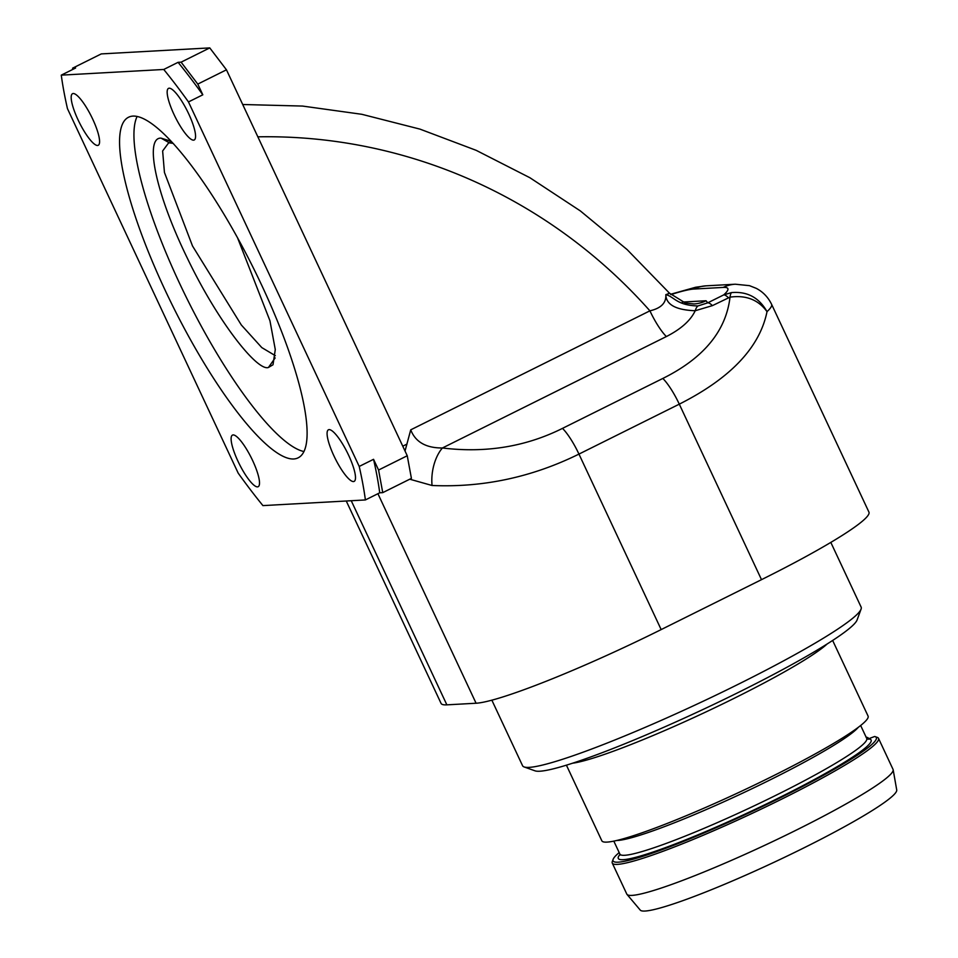 <?xml version="1.0" encoding="UTF-8"?>
<svg xmlns="http://www.w3.org/2000/svg" width="958" height="958" viewBox="0 0 958 958"><rect width="100%" height="100%" fill="white"/><g stroke="black" fill="none" stroke-linecap="round" stroke-linejoin="round"><path stroke-width="1.44" d="M409.761 479.204L432.058 485.49C483.012 487.694 531.977 477.228 578.955 454.092L661.164 629.586A164.704 16.058 154.9 0 1 476.078 703.232L446.859 704.849A164.704 16.058 154.9 0 1 441.063 703.388L346.257 500.998M661.164 629.586L761.502 579.662L679.294 404.156C730.487 378.302 759.73 347.467 767.023 311.649A164.704 16.058 -25.1 0 0 771.585 304.297C768.065 297.124 762.915 291.795 756.137 288.298L749.491 285.664L735.301 284.215L706.082 285.831A32.943 31.865 -93.2 0 0 693.999 289.041A131.761 12.849 -25.1 0 0 670.828 294.621M771.585 304.297L868.93 512.099A164.704 16.058 154.9 0 1 761.502 579.662M407.246 455.757L411.413 478.377L382.745 492.64L378.578 470.031L407.246 455.757L226.459 69.814L197.791 84.088L181.098 62.162L178.08 62.33L163.746 69.467L61.276 75.143A312.943 73.311 -116.5 0 0 67.455 108.637L238.195 473.144A312.943 73.311 -116.5 0 0 262.923 505.608L365.393 499.944A312.943 73.311 -116.5 0 0 359.214 466.438L188.475 101.931A312.943 73.311 -116.5 0 0 163.746 69.467M61.276 75.143L75.61 68.006L72.592 68.174L101.261 53.911L209.766 47.9L226.459 69.814M382.745 492.64L379.727 492.807L365.393 499.944M72.592 68.174L72.82 69.395M209.766 47.9L181.098 62.162M197.791 84.088L202.809 94.806A312.943 73.311 -116.5 0 0 178.08 62.33M202.809 94.806L188.475 101.931M379.727 492.807A312.943 73.311 -116.5 0 0 373.548 459.313L378.578 470.031M373.548 459.313L359.214 466.438M293.651 458.99A190.235 44.571 63.5 0 1 169.231 298.812A190.235 44.571 63.5 0 1 128.588 117.223A190.235 44.571 63.5 0 1 133.018 116.086A190.235 44.571 63.5 0 1 257.439 276.263A190.235 44.571 63.5 0 1 298.082 457.852A190.235 44.571 63.5 0 1 293.651 458.99M193.528 140.155A28.824 6.754 63.5 0 1 174.679 115.882A28.824 6.754 63.5 0 1 168.524 88.376A28.824 6.754 63.5 0 1 169.195 88.196A28.824 6.754 63.5 0 1 188.043 112.469A28.824 6.754 63.5 0 1 194.199 139.988A28.824 6.754 63.5 0 1 193.528 140.155M353.454 481.563A28.824 6.754 63.5 0 1 334.605 457.301A28.824 6.754 63.5 0 1 328.45 429.783A28.824 6.754 63.5 0 1 329.121 429.615A28.824 6.754 63.5 0 1 347.97 453.876A28.824 6.754 63.5 0 1 354.125 481.395A28.824 6.754 63.5 0 1 353.454 481.563M97.548 145.472A28.824 6.754 63.5 0 1 78.7 121.199A28.824 6.754 63.5 0 1 72.545 93.68A28.824 6.754 63.5 0 1 73.215 93.513A28.824 6.754 63.5 0 1 92.064 117.786A28.824 6.754 63.5 0 1 98.219 145.293A28.824 6.754 63.5 0 1 97.548 145.472M257.474 486.88A28.824 6.754 63.5 0 1 238.626 462.606A28.824 6.754 63.5 0 1 232.471 435.1A28.824 6.754 63.5 0 1 233.141 434.92A28.824 6.754 63.5 0 1 251.99 459.193A28.824 6.754 63.5 0 1 258.145 486.712A28.824 6.754 63.5 0 1 257.474 486.88M137.138 116.433A190.235 44.571 -116.5 0 0 187.768 300.261A190.235 44.571 -116.5 0 0 303.866 451.517M237.464 237.584L269.952 320.786L275.281 349.55L273.018 364.77L268.456 367.465C257.558 371.68 218.101 322.403 187.205 257.894C154.454 190.774 144.814 137.269 161.028 138.132L168.895 140.563L173.566 143.76M275.341 355.681L261.797 347.598L241.308 324.966L192.51 245.978L164.441 172.452L162.632 150.981L168.716 142.778L173.051 143.365M668.504 293.064C670.432 292.956 669.534 293.483 665.822 294.633C666.385 302.848 661.08 308.248 649.907 310.835L410.731 429.843L405.03 451.038M697.963 305.949A26.357 7.784 84.7 0 0 695.209 310.739C675.869 310.009 666.061 304.632 665.822 294.633C674.228 296.657 676.611 305.422 697.963 305.949L707.77 302.824A26.357 6.179 63.5 0 1 712.417 305.626L730.02 297.148C746.043 294.932 758.365 299.77 767.023 311.649C759.059 297.555 747.204 291.208 731.445 292.609A26.357 5.413 80.8 0 0 730.02 297.148C726.02 331.061 703.627 358.16 662.84 378.446A32.943 7.712 63.5 0 1 679.294 404.156L578.955 454.092A32.943 7.712 63.5 0 0 562.502 428.37L662.84 378.446M242.709 104.506L302.512 106.063L361.837 114.301L419.951 129.114L476.174 150.334L529.858 177.709L580.344 210.916L627.059 249.535L669.45 293.136L685.449 303.063L693.975 303.961A32.943 31.865 86.8 0 0 693.975 303.961A32.943 31.865 86.8 0 0 706.046 300.752L707.77 302.824L723.733 294.884L731.445 292.609M257.846 136.826A535.283 517.763 86.8 0 1 649.907 310.835A32.943 7.712 -116.5 0 0 666.361 336.557C681.03 329.073 690.646 320.463 695.209 310.739L712.417 305.626M410.731 429.843C415.425 441.997 425.987 448.045 442.404 447.985A32.943 18.19 99 0 0 432.058 485.49M830.814 542.396L861.134 607.121A186.942 18.226 154.9 0 1 861.074 609.12A186.942 18.226 154.9 0 1 711.363 697.364A186.942 18.226 154.9 0 1 529.139 767.37A186.942 18.226 -25.1 0 1 524.134 766.951A186.942 18.226 -25.1 0 1 522.565 765.717L491.861 700.178M524.134 766.951L535.007 770.831A178.703 17.424 -25.1 0 0 539.785 771.226A178.703 17.424 154.9 0 0 713.973 704.298A178.703 17.424 154.9 0 0 857.099 619.946L861.074 609.12M865.924 736.977L868.068 737.744L868.786 739.289M832.646 640.459L868.08 716.093A146.993 14.334 154.9 0 1 741.037 791.428A146.993 14.334 154.9 0 1 601.84 840.801L566.418 765.167M875.097 736.618L877.277 737.385A146.993 14.334 154.9 0 1 878.51 738.355L893.036 769.382A146.993 14.334 154.9 0 1 893.155 769.741L896.724 789.955A141.652 13.819 154.9 0 1 774.196 862.212A141.652 13.819 154.9 0 1 640.255 910.1L627.011 894.413A146.993 14.334 154.9 0 1 626.807 894.101L612.27 863.074A146.993 14.334 154.9 0 1 612.318 861.505L613.12 859.338A145.353 14.178 -25.1 0 0 750.713 812.073A145.353 14.178 -25.1 0 0 875.097 736.618A145.353 14.178 -25.1 0 0 874.69 736.486L867.373 739.217M893.155 769.741A146.993 14.334 154.9 0 1 766.005 844.716A146.993 14.334 154.9 0 1 627.011 894.413M878.51 738.355A146.993 14.334 154.9 0 1 751.467 813.701A146.993 14.334 154.9 0 1 612.27 863.074M619.179 852.584A145.353 14.178 -25.1 0 0 613.12 859.338M446.859 704.849L351.239 500.723M161.028 138.132L169.207 142.73M268.456 367.465L275.15 357.921M406.982 444.081L402.755 446.189M693.999 289.041L723.218 287.424A131.761 12.849 -25.1 0 1 723.733 294.884A26.357 6.179 63.5 0 1 728.367 297.687M682.312 302.069L706.046 300.752M723.218 287.424A32.943 31.865 -93.2 0 1 735.301 284.215M666.361 336.557L442.404 447.985C485.766 453.242 525.798 446.703 562.502 428.37M377.919 493.705L476.078 703.232M827.137 643.98A146.993 14.334 154.9 0 1 704.19 712.764A146.993 14.334 154.9 0 1 572.644 763.191M869.636 739.001A139.581 13.616 154.9 0 1 743.791 814.671A139.581 13.616 154.9 0 1 620.054 854.356M620.03 855.123L619.886 854.081A136.287 13.292 -25.1 0 0 748.94 808.301A136.287 13.292 -25.1 0 0 866.727 738.45L867.433 739.229M858.26 727.361A136.287 13.292 154.9 0 1 741.995 793.452A136.287 13.292 154.9 0 1 616.784 840.477M670.516 294.298L695.664 287.244L706.082 285.831M613.815 841.124L619.886 854.081M860.655 725.493L866.727 738.45"/></g></svg>
